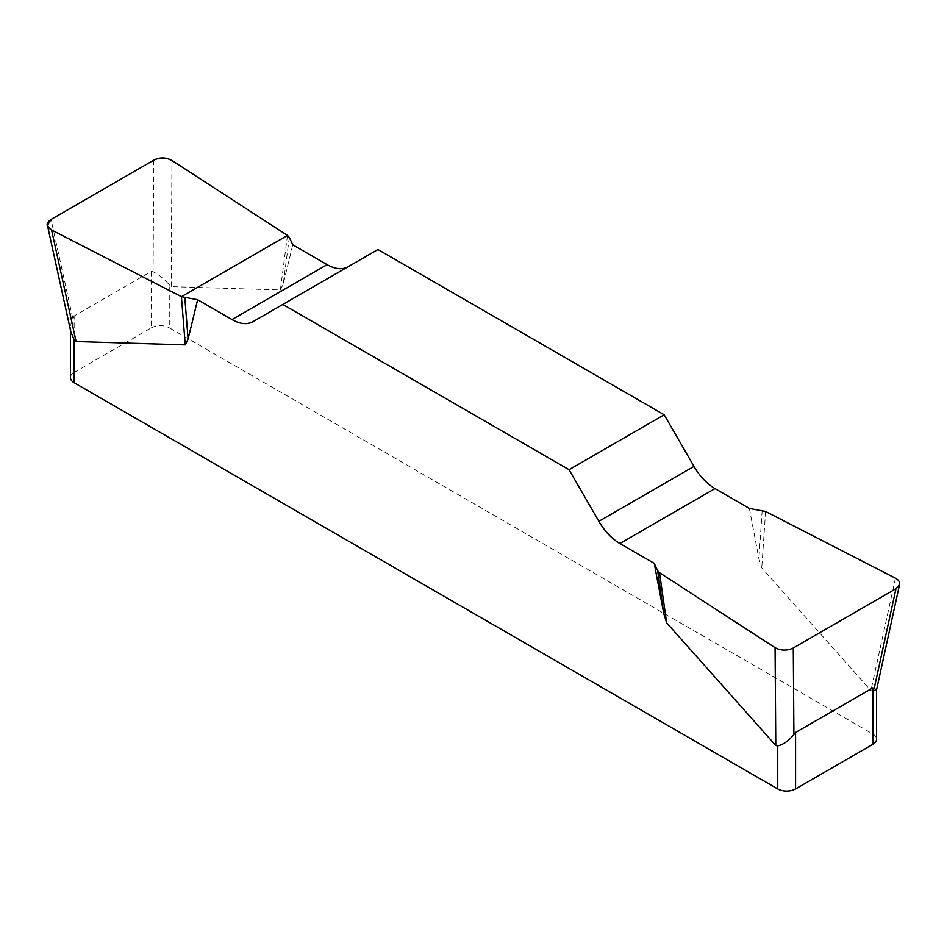 <?xml version="1.0" encoding="UTF-8"?>
<svg xmlns="http://www.w3.org/2000/svg" width="947" height="947" viewBox="0 0 947 947"><rect width="100%" height="100%" fill="white"/><g stroke="black" fill="none" stroke-linecap="round" stroke-linejoin="round"><path stroke-width="0.71" stroke-dasharray="4.74 3.55" d="M749.373 508.432L758.902 558.73L761.755 567.892L870.909 690.6L872.862 690.955L872.862 734.032L169.264 327.816L169.264 284.739C163.795 278.584 158.409 274.275 153.094 271.801L151.425 271.351L74.138 315.978L70.883 324.288L70.93 332.243M287.474 235.436L280.359 289.96L171.218 286.633L169.264 284.739M280.359 289.96L283.224 284.112L292.753 244.811M377.936 249.523L348.129 266.734A42.035 24.267 60 0 1 348.034 266.782M876.543 689.878L872.862 690.955M872.862 734.032A12.607 7.28 180 0 1 876.555 739.181M151.425 271.351L151.425 327.816L74.138 372.431L74.138 315.978M70.445 377.581A12.607 7.28 180 0 1 74.138 372.431M151.425 327.816A12.607 7.28 180 0 1 169.264 327.816M348.129 266.734L253.015 321.649M289.32 237.413L283.224 284.112M762.181 510.421L758.902 558.73M765.602 511.487L761.755 567.892M171.218 286.633L171.928 160.481M72.741 318.192L51.031 219.467M153.734 160.173L153.094 271.801M895.436 578.191L870.909 690.6M70.445 327.686L70.445 330.101"/><path stroke-width="1.42" d="M749.373 508.432L715.009 488.593A42.035 24.267 60 0 1 693.985 466.409L664.19 414.786L377.936 249.523L282.81 304.437L569.064 469.712L598.871 521.323A42.035 24.267 -120 0 0 619.883 543.519L654.247 563.358L657.68 570.757L659.526 572.722L775.072 647.689C780.991 650.79 787.052 650.885 793.278 647.985L895.969 588.703L899.555 584.488C899.97 582.003 898.596 579.907 895.436 578.191L765.602 511.487L749.373 508.432M348.034 266.782A42.035 24.267 60 0 1 327.117 264.651L292.753 244.811L289.32 237.413L287.474 235.436L171.928 160.481C166.009 157.38 159.948 157.273 153.734 160.173L51.031 219.467L47.445 225.481L51.564 229.967L181.41 296.683L197.627 299.726L231.991 319.565A42.035 24.267 -120 0 0 253.015 321.649L282.81 304.437M876.555 689.286L876.555 739.181A12.607 7.28 180 0 1 872.862 744.33L795.575 788.946A12.607 7.28 180 0 1 777.736 788.946L777.736 745.869L775.782 745.514L666.641 622.818L663.776 613.656L654.247 563.358M197.627 299.726L188.098 339.026L185.245 344.886L76.091 341.547L74.138 339.653L74.138 382.73A12.607 7.28 180 0 1 70.445 377.581L70.445 330.101M777.736 788.946L74.138 382.73M777.736 745.869C783.205 744.697 788.591 740.921 793.906 734.552L795.575 732.493L872.862 687.865L876.543 689.878M70.93 332.243L74.138 339.653M664.19 414.786L569.064 469.712M184.819 297.749L188.098 339.026M181.41 296.683L185.245 344.886M657.68 570.757L663.776 613.656M659.526 572.722L666.641 622.818M51.635 230.014C45.835 226.57 45.657 223.042 51.102 219.42L153.663 160.209C159.936 157.072 166.045 157.178 171.999 160.528L287.474 235.436L181.41 296.683L51.635 230.014M795.575 732.493L795.575 788.946M872.862 744.33L872.862 687.865M598.871 521.323L693.985 466.409M715.009 488.593L619.883 543.519M231.991 319.565L327.117 264.651M51.564 229.967L76.091 341.547M775.782 745.514L775.072 647.689M874.259 688.161L895.969 588.703M793.278 647.985L793.906 734.552M47.575 226.025L70.942 332.361M899.437 585.021L876.52 690.043"/></g></svg>
